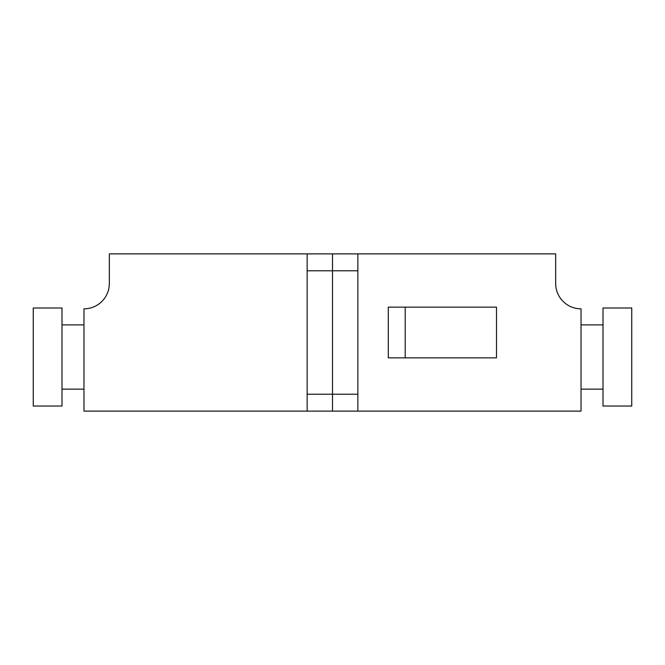 <?xml version="1.0" encoding="UTF-8"?>
<svg xmlns="http://www.w3.org/2000/svg" width="665" height="665" viewBox="0 0 665 665"><rect width="100%" height="100%" fill="white"/><g stroke="black" fill="none" stroke-linecap="round" stroke-linejoin="round"><path stroke-width="1" d="M405.201 307.139L496.497 307.139L496.497 357.861L388.294 357.861L388.294 307.139L405.201 307.139L405.201 357.861M357.861 411.12L581.027 411.12L581.027 308.834A25.361 25.361 0 0 1 555.666 283.473L555.666 253.88L332.5 253.88L332.5 411.12L357.861 411.12L357.861 394.212L332.5 394.212L332.5 411.12L307.139 411.12L307.139 394.212L332.5 394.212L332.5 270.788L357.861 270.788L357.861 394.212M357.861 270.788L357.861 253.88M307.139 411.12L83.973 411.12L83.973 308.834A25.361 25.361 0 0 0 109.334 283.473L109.334 253.88L332.5 253.88L332.5 270.788L307.139 270.788L307.139 394.212M307.139 270.788L307.139 253.88M603.005 406.041L603.005 307.986L631.75 307.986L631.75 406.041L603.005 406.041M603.005 324.894L581.027 324.894M603.005 389.141L581.027 389.141M61.995 406.041L33.25 406.041L33.25 307.986L61.995 307.986L61.995 406.041M61.995 324.894L83.973 324.894M61.995 389.141L83.973 389.141"/></g></svg>

